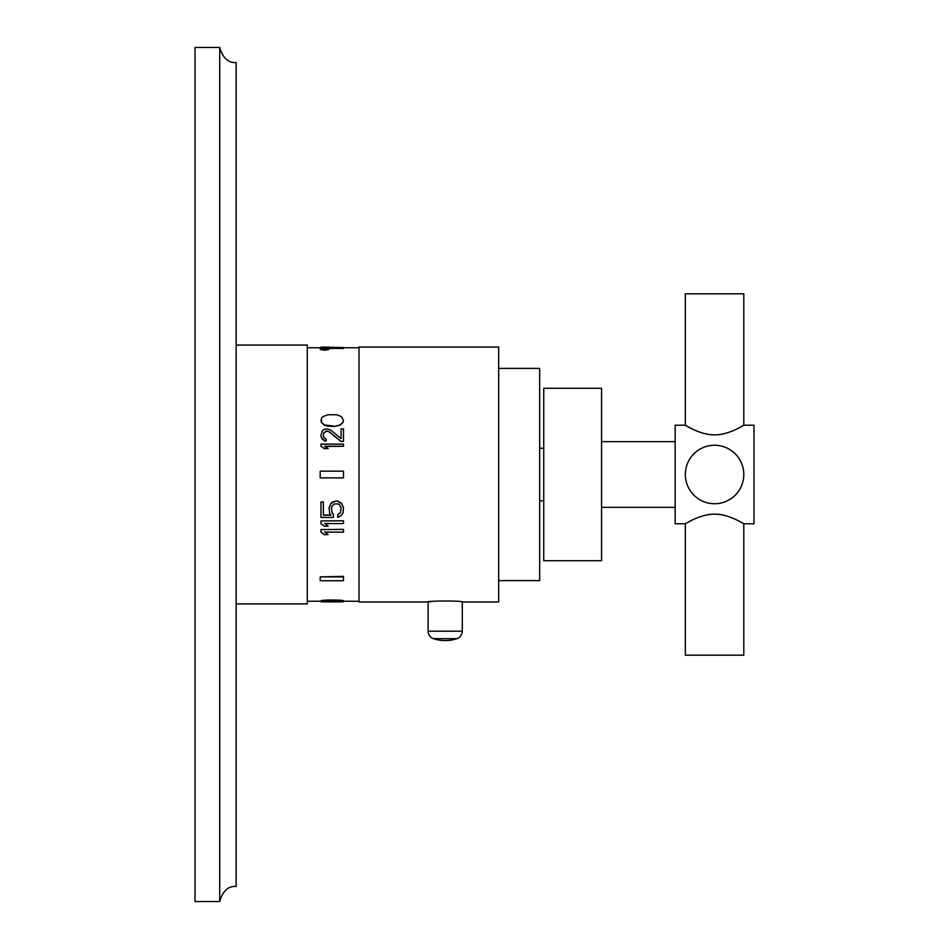 <?xml version="1.0" encoding="UTF-8"?>
<svg xmlns="http://www.w3.org/2000/svg" width="949" height="949" viewBox="0 0 949 949"><rect width="100%" height="100%" fill="white"/><g stroke="black" fill="none" stroke-linecap="round" stroke-linejoin="round"><path stroke-width="1.42" d="M320.952 347.109L323.823 347.109L320.952 347.109L320.952 347.761L307.262 347.761M358.995 347.761L320.952 347.761L320.952 348.413M358.995 601.239L343.479 601.239M320.952 601.239L307.262 601.239M328.235 348.413L343.479 348.413L343.479 347.559L323.823 347.109M340.122 601.725L343.479 601.82L342.992 601.156L330.05 600.61L330.05 599.958L321.426 600.503L320.952 601.369L334.368 601.796M330.05 599.958L341.557 600.29L343.479 600.717L341.557 601.666M324.783 531.903L328.14 534.643L324.297 534.643L320.952 532.128L320.952 529.578L343.479 529.364L320.952 529.578M324.783 523.35L328.14 526.161L324.297 526.161L320.952 523.575L320.952 520.954L343.479 520.74L320.952 520.954M323.348 502.068L320.952 502.068L323.348 501.855L323.348 515.224L331.011 515.224L329.576 512.994L329.101 507.81L331.011 503.231L332.933 501.855L337.239 500.93L341.557 503.231L343.479 507.81L342.992 512.994L341.557 515.224L337.725 517.442L337.725 514.56L340.596 512.33L341.082 508.035L340.596 512.543L337.725 514.785M323.348 514.999L330.869 514.999M341.082 508.035L339.647 504.832L338.2 503.919L334.368 503.919L331.972 506.208L331.498 508.035L331.972 512.33L333.407 514.109L333.407 517.442L320.952 517.442L320.952 502.068M325.139 446.469L343.479 446.244L324.783 446.244L328.14 448.604L324.297 448.604L320.952 446.244L324.297 448.391L328.14 448.391M326.219 431.19L323.823 432.886L323.348 435.757L323.823 432.661L327.18 431.19L329.101 431.866L341.082 441.534L343.479 441.309L341.082 441.534M324.297 440.834L326.219 440.965L322.387 439.434L320.952 435.627L321.426 437.821L324.297 440.609M341.082 429.15L341.082 438.521L341.082 428.936L343.479 428.936L343.479 441.309M343.479 420.277L341.557 416.682L336.765 414.749L327.654 414.749L322.862 416.682L321.426 418.307L321.426 422.471L324.297 425.128L327.654 426.125L334.368 426.469L340.122 425.128L342.992 422.471L343.479 420.277L342.992 422.246L340.122 424.903L334.368 426.469M320.193 576.885L343.479 576.363L343.479 580.741L320.193 580.741L320.193 576.885L343.479 576.885M320.193 348.805L320.193 349.457L324.594 350.264L328.995 349.457L328.995 348.805L324.594 349.6L320.193 348.805L324.594 348.153L328.995 348.805M358.995 601.963L358.995 347.037L498.676 347.037L498.676 601.963L462.282 601.963L462.282 631.204L428.118 631.204L428.118 601.963L358.995 601.963M462.282 601.963C463.326 600.705 427.074 600.705 428.118 601.963L431.368 601.559M498.676 368.39L539.673 368.39L539.673 580.61L498.676 580.61M543.741 560.729L543.741 388.271L601.559 388.271L601.559 560.729L543.741 560.729M601.559 441.653L675.142 441.653M601.559 507.347L675.142 507.347M675.142 523.777L675.142 425.223L685.332 425.223C683.849 424.333 700.623 435.294 714.561 434.832C728.5 435.294 745.285 424.333 743.802 425.223L753.981 425.223L753.981 523.777L743.802 523.777C745.285 524.667 728.512 513.706 714.561 514.168C700.623 513.706 683.849 524.667 685.332 523.777L675.142 523.777M716.542 503.67L718.523 503.468M719.057 503.385L720.528 503.124M722.545 502.626L724.573 501.974M725.57 501.582L726.602 501.143M728.618 500.135L730.588 498.949M732.498 497.596L734.301 496.066M735.985 494.405L737.503 492.626M738.868 490.752L740.054 488.818M741.916 484.82L742.604 482.78M743.138 480.716L743.328 479.708M743.731 476.576L743.802 474.547M743.802 474.5L743.731 472.424M743.506 470.348L743.364 469.447M742.604 466.22L741.916 464.18L742.604 466.22M740.054 460.182L738.868 458.248L740.054 460.182M737.503 456.374L735.985 454.595L737.503 456.374M729.615 449.435L728.618 448.865M726.602 447.857L725.594 447.43M724.573 447.026L722.545 446.374M720.528 445.876L718.856 445.579M718.523 445.532L716.542 445.33M712.592 445.33L710.611 445.532M710.362 445.567L708.606 445.876M706.578 446.374L704.549 447.026M703.494 447.442L702.521 447.857M700.516 448.865L698.535 450.051M696.637 451.404L694.822 452.934M693.15 454.595L691.631 456.374M690.267 458.237L689.081 460.182M687.206 464.18L686.518 466.22M685.997 468.284L685.629 470.348M685.403 472.424L685.332 474.429M685.332 474.5L685.403 476.576M686.518 482.768L687.206 484.809M689.069 488.818L690.267 490.752L689.081 488.818M691.619 492.626L693.15 494.405L691.631 492.626M694.822 496.066L696.625 497.584L694.822 496.066M702.521 501.143L703.6 501.606M704.549 501.974L706.578 502.626M708.606 503.124L709.959 503.373M710.611 503.468L712.592 503.67M738.334 428.26L743.802 425.223L743.802 293.822L685.332 293.822L685.332 425.223L691.346 428.545M737.48 428.687L736.282 429.28M734.194 430.241L732.687 430.893M730.22 431.854L728.796 432.364M726.139 433.183L724.704 433.563M704.502 433.574L703.517 433.325M695.747 430.597L695.012 430.277M693.138 429.423L691.643 428.687M738.334 520.74L743.802 523.777L743.802 655.178L685.332 655.178L685.332 523.777L690.789 520.74M694.893 518.771L696.151 518.225M698.962 517.122L700.386 516.624M702.806 515.865L704.277 515.473M706.851 514.904L711.869 514.251M716.72 514.228L720.457 514.595M722.675 514.987L724.455 515.378M728.702 516.612L730.445 517.229M733.055 518.261L734.182 518.747M712.474 503.658L710.659 503.48M703.494 501.558L702.782 501.262M686.815 483.705L686.518 482.78M685.392 476.457L685.332 474.571M704.834 446.932L706.471 446.41M708.654 445.864L709.959 445.627M719.057 445.615L720.315 445.828M723.197 446.564L723.79 446.754M718.334 503.492L716.792 503.646M714.561 503.741A29.241 29.241 0 0 1 685.332 474.5A29.241 29.241 0 0 1 714.561 445.259A29.241 29.241 0 0 1 743.802 474.5A29.241 29.241 0 0 1 714.561 503.741M433.491 638.677L456.896 638.677A36.797 36.797 0 0 1 433.491 638.677A7.889 7.889 0 0 1 428.118 631.204M456.896 638.677A7.889 7.889 0 0 0 462.282 631.204M324.297 601.725L334.368 601.88M322.862 601.666L320.952 601.82L321.426 600.503M236.147 603.932L307.262 603.932L307.262 345.068L236.147 345.068M219.717 47.45C222.754 58.008 228.235 63.049 236.147 62.563L236.147 886.437C228.235 885.951 222.754 890.992 219.717 901.55L195.02 901.55L195.02 47.45L219.717 47.45L219.717 901.55M330.05 600.61L321.426 601.156M322.862 600.942L322.862 600.29M324.297 600.812L324.297 600.159M326.219 600.705L326.219 600.053M327.654 600.658L327.654 600.005M334.368 600.61L334.368 599.958M336.765 600.658L336.765 600.005M338.2 600.705L338.2 600.053M340.122 600.812L340.122 600.159M341.557 600.942L341.557 600.29M342.992 601.156L342.992 600.503M343.479 529.578L343.479 532.128L324.783 532.128L328.14 534.643M343.479 520.954L343.479 523.575L324.783 523.575L328.14 526.161M331.498 508.035L331.972 512.543L333.407 514.334M329.101 508.035L331.011 503.456L335.329 501.143L337.239 501.143L341.557 503.456L343.479 508.035M320.952 446.244L320.952 444.12L343.479 444.12L343.479 446.244M320.952 435.413L322.387 430.621L324.297 429.268L327.18 428.936L330.537 429.944L341.082 438.521M323.348 435.757L323.823 437.477L326.219 439.221L326.219 440.965M326.219 430.965L329.101 431.641L341.082 441.309M320.952 420.277L321.426 422.246L324.297 424.903L334.368 426.243M320.193 471.143L343.479 471.143L343.479 477.857L320.193 477.857L320.193 471.143M539.673 448.225L543.741 448.225M539.673 500.775L543.741 500.775M323.395 601.891L341.035 601.891"/></g></svg>

